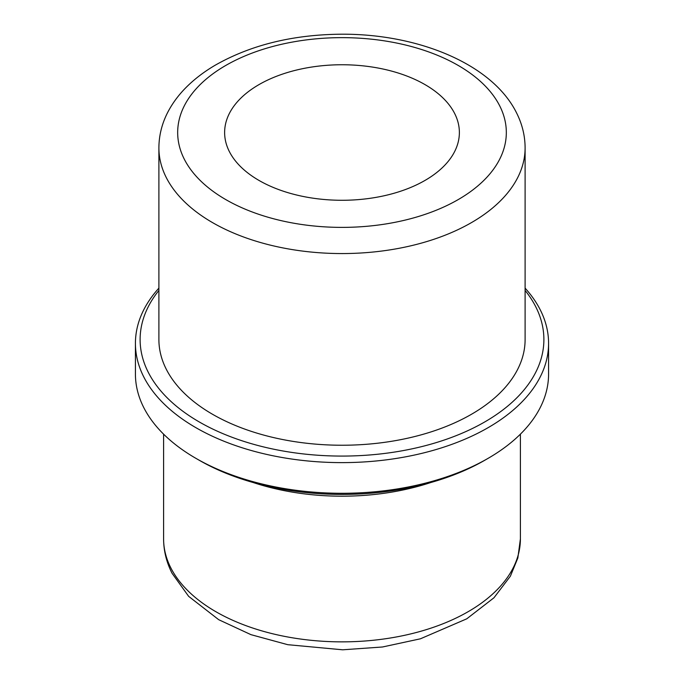<?xml version="1.0" encoding="UTF-8"?>
<svg xmlns="http://www.w3.org/2000/svg" width="684" height="684" viewBox="0 0 684 684"><rect width="100%" height="100%" fill="white"/><g stroke="black" fill="none" stroke-linecap="round" stroke-linejoin="round"><path stroke-width="1.03" d="M229.371 151.6A117.374 67.767 180 0 1 224.626 132.516A117.374 67.767 180 0 1 325.31 65.442A117.374 67.767 180 0 1 454.629 113.441A117.374 67.767 180 0 1 459.374 132.516A117.374 67.767 180 0 1 358.69 199.591A117.374 67.767 180 0 1 229.371 151.6M430.723 482.553A178.404 103.002 180 0 1 253.277 482.553M525.107 288.135A206.577 119.264 180 0 1 540.223 309.775A206.577 119.264 180 0 1 548.577 343.359L548.577 374.02A206.577 119.264 180 0 1 488.077 458.357L484.751 460.272A201.883 116.554 180 0 1 199.249 460.272L195.923 458.357A206.577 119.264 180 0 1 143.777 407.604A206.577 119.264 180 0 1 135.423 374.02L135.423 343.359A206.577 119.264 180 0 1 158.893 288.135M488.077 458.357A206.577 119.264 180 0 1 195.923 458.357M548.577 343.359A206.577 119.264 180 0 1 371.378 461.409A206.577 119.264 180 0 1 143.777 376.935A206.577 119.264 180 0 1 135.423 343.359M525.107 290.435A201.883 116.554 180 0 1 535.717 306.706A201.883 116.554 180 0 1 398.84 451.363A201.883 116.554 180 0 1 148.283 372.335A201.883 116.554 180 0 1 158.893 290.435M166.306 369.283A183.107 105.712 180 0 1 158.893 339.521L158.893 147.855A183.107 105.712 180 0 0 166.306 177.618A183.107 105.712 180 0 0 368.043 252.49A183.107 105.712 180 0 0 525.107 147.855L525.107 339.521A183.107 105.712 180 0 1 368.043 444.164A183.107 105.712 180 0 1 166.306 369.283M170.812 567.857A178.404 103.002 180 0 1 163.596 538.864C163.647 550.825 166.477 562.308 172.086 573.312L188.647 596.345L218.7 619.687L250.934 634.649L287.742 644.687L342.667 649.8L382.501 646.987L420.412 638.805L466.753 618.823L493.968 597.773L510.401 576.159L517.848 557.973L520.404 538.864A178.404 103.002 180 0 1 367.376 640.814A178.404 103.002 180 0 1 170.812 567.857M499.679 105.806A164.322 94.871 180 0 1 388.264 223.548A164.322 94.871 180 0 1 184.321 159.227A164.322 94.871 180 0 1 295.736 41.485A164.322 94.871 180 0 1 499.679 105.806M163.596 434.143L163.596 538.864M520.404 434.143L520.404 538.864M158.893 147.855C158.97 134.791 162.253 122.308 168.751 110.415C173.069 102.523 178.592 95.136 185.296 88.262C193.692 79.686 203.61 72.025 215.058 65.296C250.848 44.896 293.128 34.533 341.906 34.2C418.685 33.909 492.241 64.176 516.42 112.629C522.149 123.889 525.047 135.629 525.107 147.855"/></g></svg>
